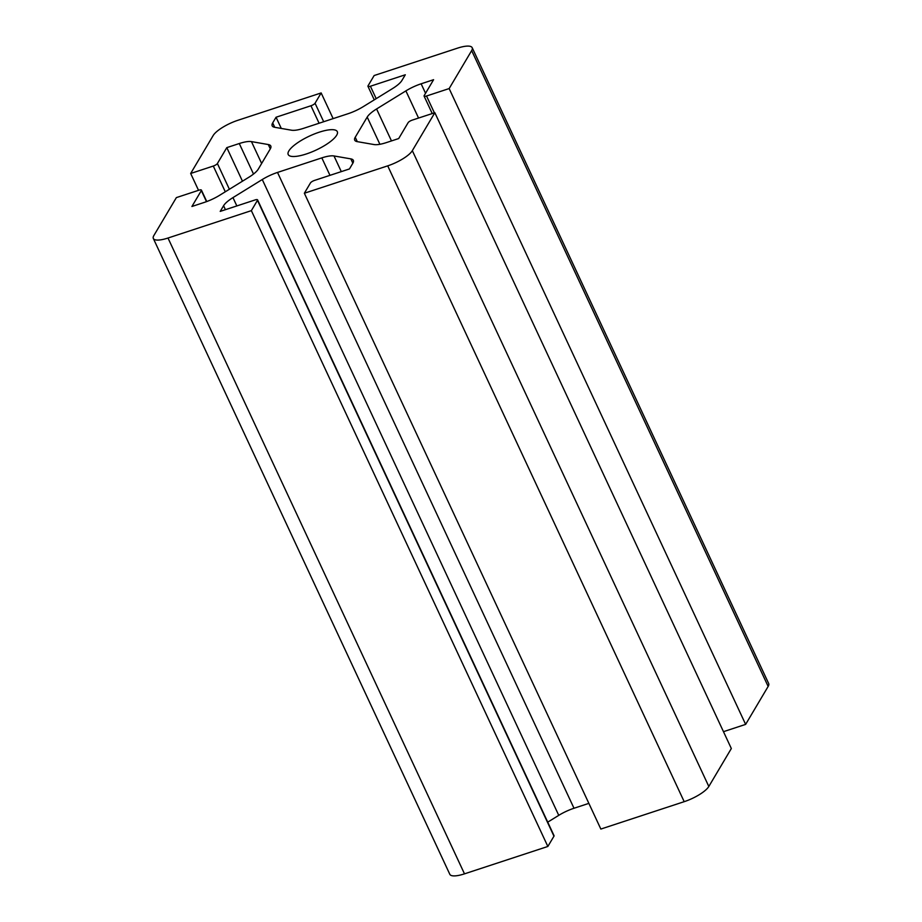 <?xml version="1.0" encoding="UTF-8"?>
<svg xmlns="http://www.w3.org/2000/svg" width="922" height="922" viewBox="0 0 922 922"><rect width="100%" height="100%" fill="white"/><g stroke="black" fill="none" stroke-linecap="round" stroke-linejoin="round"><path stroke-width="1.38" d="M257.561 199.855L554.041 835.678A3.665 1.049 155 0 1 553.961 836.173L547.852 846.465L251.36 210.642L257.469 200.339A3.665 1.049 -25 0 0 257.561 199.855A3.665 1.049 -25 0 0 255.106 199.936L220.22 211.392L223.585 205.721A21.967 6.27 155 0 1 232.966 197.608L262.274 179.525A21.967 6.27 155 0 1 277.51 172.437L321.824 157.881A21.967 6.27 155 0 1 333.995 155.956L350.844 158.884A21.967 6.27 155 0 1 353.333 160.347A21.967 6.27 155 0 1 352.815 163.263L349.45 168.945L314.563 180.401A3.665 1.049 -25 0 0 310.46 182.936L304.352 193.24L600.844 829.062L684.193 801.679L387.713 165.856L304.352 193.24M588.858 803.373L574.003 808.26A21.967 6.27 -25 0 0 558.755 815.348L547.737 822.147M547.852 846.465L464.492 873.849A21.967 6.27 155 0 1 449.821 874.31L153.329 238.475A21.967 6.27 155 0 1 153.847 235.571L176.367 197.608L198.979 190.174A3.665 1.049 -25 0 1 201.422 190.105A3.665 1.049 -25 0 1 201.342 190.589L206.493 201.641M374.263 99.853L367.959 86.322A3.665 1.049 -25 0 1 368.039 85.827L374.148 75.535L457.508 48.151A21.967 6.27 155 0 1 472.179 47.69L768.671 683.525A21.967 6.27 155 0 1 768.153 686.429L745.633 724.392L723.47 731.676M432.234 113.556L424.085 96.072A3.665 1.049 -25 0 1 424.178 95.588L433.594 79.695L421.135 83.798A21.967 6.27 155 0 0 405.887 90.886L376.579 108.969A21.967 6.27 155 0 0 367.198 117.082L355.235 137.251A21.967 6.27 155 0 0 354.716 140.167A21.967 6.27 155 0 0 357.217 141.631L374.055 144.558A21.967 6.27 155 0 0 386.226 142.645L398.696 138.554L408.123 122.661A3.665 1.049 -25 0 1 412.226 120.125L434.838 112.703L731.33 748.526L708.822 786.478A21.967 6.27 155 0 1 684.193 801.679M251.36 210.642L168 238.026A21.967 6.27 155 0 1 153.329 238.475M367.959 86.322A3.665 1.049 -25 0 0 370.402 86.242L405.3 74.774L401.923 80.456A21.967 6.27 155 0 1 392.553 88.558L363.245 106.652A21.967 6.27 155 0 1 347.997 113.74L303.684 128.296A21.967 6.27 155 0 1 291.513 130.209L274.664 127.282A21.967 6.27 155 0 1 272.174 125.818A21.967 6.27 155 0 1 272.693 122.914L276.058 117.232L310.945 105.765A3.665 1.049 -25 0 0 315.059 103.241L321.156 92.938L333.142 118.627M276.058 117.232L281.279 128.435M198.53 190.324L190.67 173.474L213.178 135.522A21.967 6.27 155 0 1 237.807 120.321L321.156 92.938M190.67 173.474L213.293 166.052A3.665 1.049 -25 0 0 217.396 163.517L226.812 147.624L239.282 143.532A21.967 6.27 155 0 1 251.452 141.608L268.302 144.547A21.967 6.27 155 0 1 270.791 145.999A21.967 6.27 155 0 1 270.273 148.915L258.31 169.095A21.967 6.27 155 0 1 248.928 177.208L219.62 195.291A21.967 6.27 155 0 1 204.384 202.379L191.914 206.482L201.342 190.589M242.463 181.196L226.812 147.624M424.085 96.072A3.665 1.049 -25 0 0 426.529 96.003L449.152 88.57L745.633 724.392M434.838 112.703L412.33 150.655A21.967 6.27 155 0 1 387.713 165.856M472.179 47.69A21.967 6.27 155 0 1 471.661 50.606L449.152 88.57M319.208 132.203A27.084 7.733 155 0 1 337.302 131.639A27.084 7.733 155 0 1 316.027 150.102A27.084 7.733 155 0 1 288.206 154.539A27.084 7.733 155 0 1 319.208 132.203M223.585 205.721L225.429 209.686M232.966 197.608L236.839 205.929M262.274 179.525L558.755 815.348M277.51 172.437L574.003 808.26M321.824 157.881L329.972 175.341M333.995 155.956L341.301 171.619M350.844 158.884L352.861 163.206M257.469 200.339L553.961 836.173M464.492 873.849L168 238.026M315.059 103.241L323.68 121.727M272.693 122.914L274.733 127.294M310.945 105.765L319.093 123.237M370.402 86.242L376.188 98.654M239.282 143.532L253.504 174.039M251.452 141.608L261.641 163.471M268.302 144.547L270.307 148.857M213.293 166.052L225.291 191.788M217.396 163.517L229.394 189.264M426.529 96.003L434.389 112.841M355.235 137.251L357.287 141.642M367.198 117.082L379.899 144.293M376.579 108.969L391.481 140.916M405.887 90.886L418.553 118.051M421.135 83.798L425.549 93.272M708.822 786.478L412.33 150.655M768.153 686.429L471.661 50.606M206.759 201.549L201.422 190.105"/></g></svg>

